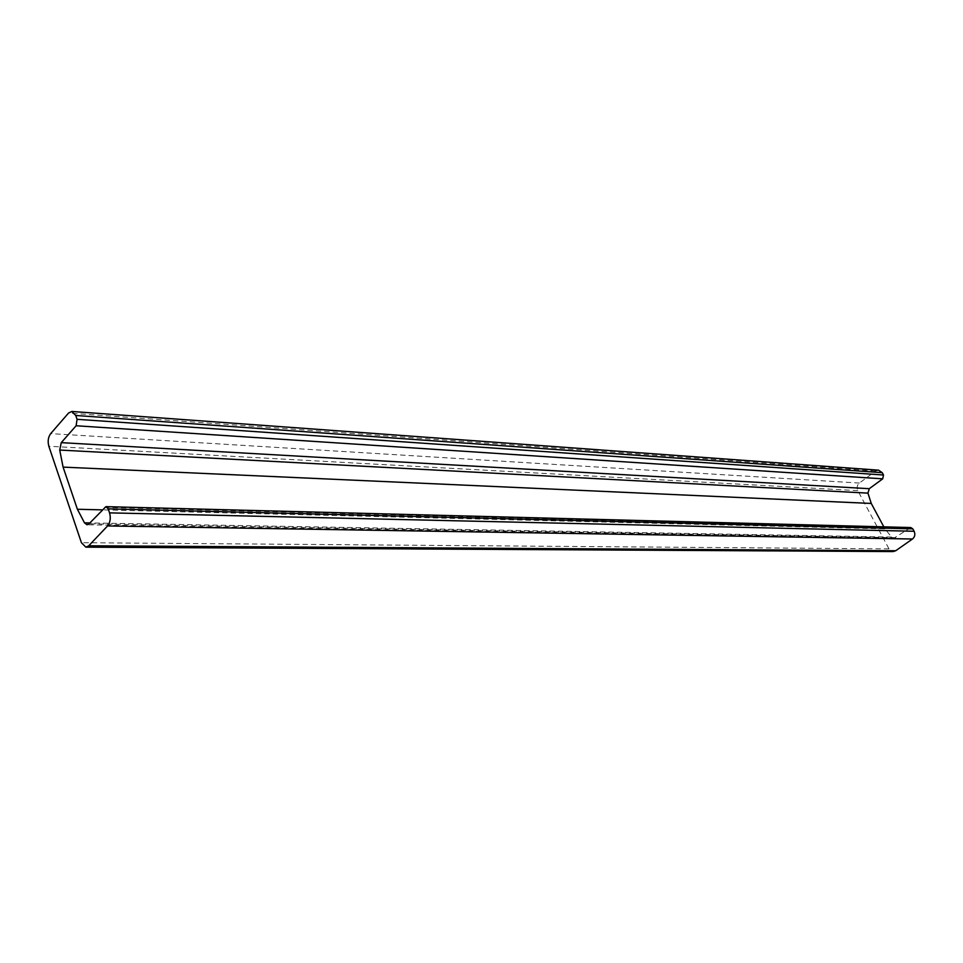 <?xml version="1.0" encoding="UTF-8"?>
<svg xmlns="http://www.w3.org/2000/svg" width="963" height="963" viewBox="0 0 963 963"><rect width="100%" height="100%" fill="white"/><g stroke="black" fill="none" stroke-linecap="round" stroke-linejoin="round"><path stroke-width="0.72" stroke-dasharray="4.82 3.61" d="M910.781 527.543L893.869 538.209L891.557 537.029L884.925 528.88L102.066 509.86M884.925 528.88L883.829 526.845M878.593 470.173L875.62 471.063L859.369 483.053C857.082 485.135 856.564 487.663 857.816 490.649L889.005 548.874L893.134 551.558M891.557 537.029L89.824 522.921M895.638 537.655L88.957 523.848M909.409 527.965L104.389 507.381M889.005 548.874L81.41 542.699M857.816 490.649L48.836 446.242M859.369 483.053L50.69 433.615M875.62 471.063L68.554 413.055M893.869 538.209L86.995 524.787"/><path stroke-width="1.44" d="M63.089 467.115L59.718 450.058L61.259 442.643L76.113 425.754L77.064 419.314L75.74 415.486L71.816 411.454L68.554 413.055L50.69 433.615C48.162 437.142 47.548 441.355 48.836 446.242L81.41 542.699L85.876 547.165L88.74 545.78L107.567 525.954C110.288 522.415 110.95 518.058 109.553 512.87L108.157 508.849L105.93 506.646L88.957 523.848L86.995 524.787L84.479 522.825L77.401 509.271L63.089 467.115L871.262 503.444L867.952 493.128L869.264 488.698L882.71 478.84L883.504 475.012L882.24 472.677L878.593 470.173L71.816 411.454M102.066 509.86L77.401 509.271M883.829 526.845L871.262 503.444M85.936 547.165L893.134 551.558L895.722 550.74L912.491 539.003C914.898 536.933 915.44 534.345 914.116 531.263L912.816 528.868L910.781 527.543L105.93 506.646M867.952 493.128L59.718 450.058M89.824 522.921L84.479 522.825M912.816 528.868L108.157 508.849M914.116 531.263L109.553 512.87M912.491 539.003L107.567 525.954M895.722 550.74L88.74 545.78M882.24 472.677L75.74 415.486M883.504 475.012L77.064 419.314M882.71 478.84L76.113 425.754M869.264 488.698L61.259 442.643"/></g></svg>
